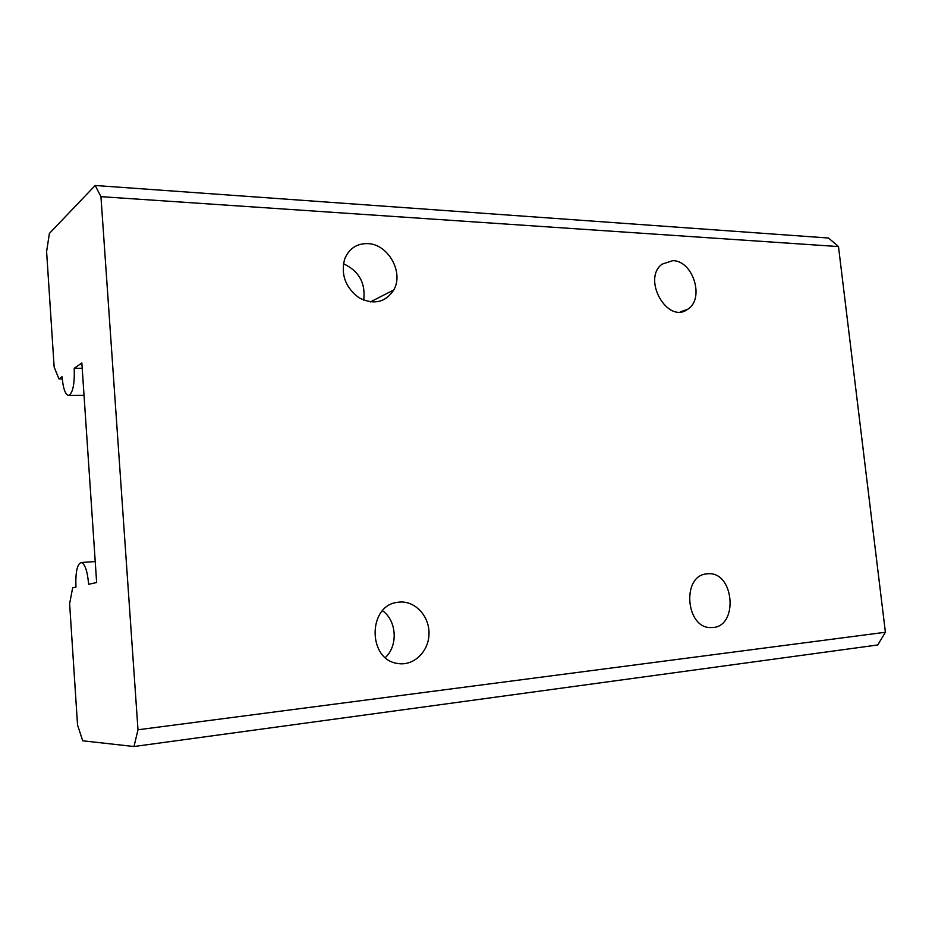 <?xml version="1.0" encoding="UTF-8"?>
<svg xmlns="http://www.w3.org/2000/svg" width="932" height="932" viewBox="0 0 932 932"><rect width="100%" height="100%" fill="white"/><g stroke="black" fill="none" stroke-linecap="round" stroke-linejoin="round"><path stroke-width="1.4" d="M82.214 368.315L74.234 368.28C74.7 384.567 72.754 393.619 68.397 395.448C65.158 394.376 63.05 388.143 62.083 376.749L58.949 378.94L54.149 367.057L46.6 251.617L49.396 233.408L95.181 185.48L100.947 196.652L137.994 729.779L133.975 746.52L82.715 740.8L77.542 725.026L69.62 603.715L72.661 587.812L75.946 587.09C75.399 572.493 77.111 564.303 81.072 562.509L95.227 561.565M62.258 378.94L58.949 378.94M95.181 185.48L828.513 238.021L838.485 246.572L885.4 632.257L877.758 644.967L133.975 746.52M74.234 368.28L81.853 362.979L96.637 582.535L88.656 584.282C87.398 570.792 84.87 563.534 81.072 562.509M838.485 246.572L100.947 196.652M885.4 632.257L137.994 729.779M367.662 243.601C356.618 243.473 348.929 248.669 344.607 259.178C340.704 274.835 345.562 287.72 359.17 297.856C373.872 305.148 385.405 302.527 393.758 289.969C404.08 272.459 388.155 243.928 367.662 243.601M399.292 602.119L397.789 602.305C367.721 605.136 367.418 659.856 397.731 663.467C413.54 666.357 428.79 651.666 429 633.911C429.536 616.168 415.078 600.534 399.292 602.119M672.834 260.657L662.081 264.14C641.659 279.099 667.685 324.592 687.676 309.273C704.918 299.044 693.233 260.645 672.834 260.657M707.225 573.867L706.84 573.902C681.315 575.3 685.684 629.135 711.337 627.527C739.146 628.366 734.521 570.186 707.225 573.867M363.69 300.151C365.775 283.2 359.018 271.049 343.419 263.709M385.359 657.549C398.29 645.55 396.729 620.712 382.528 610.751M68.63 395.448L84.031 395.354M370.4 301.921L393.758 289.969M680.348 311.859L687.676 309.273"/></g></svg>
